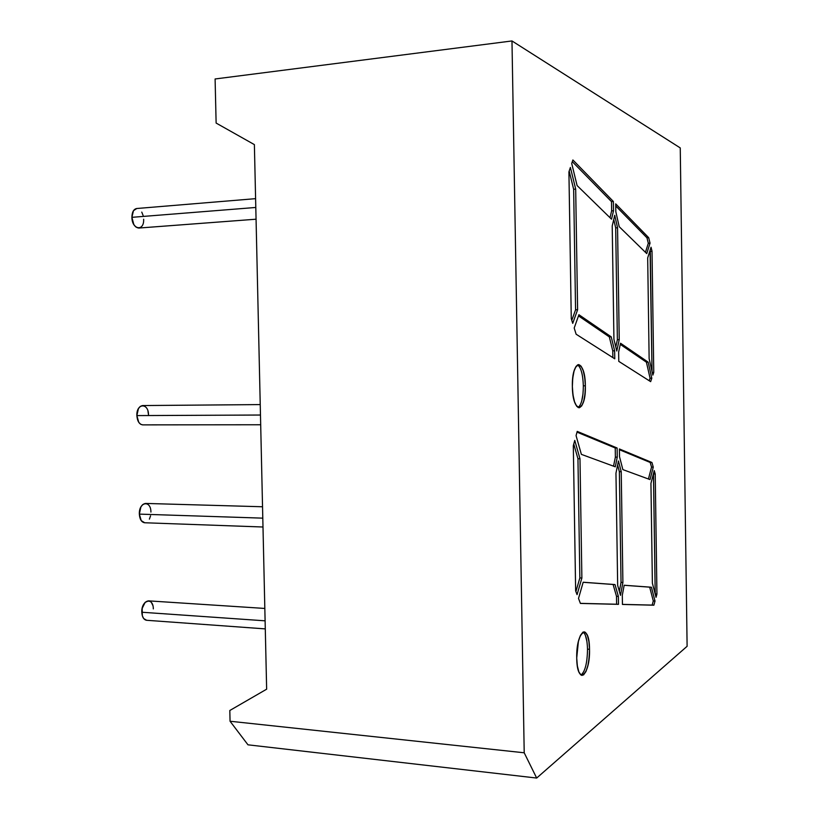 <?xml version="1.0" encoding="UTF-8"?>
<svg xmlns="http://www.w3.org/2000/svg" width="819" height="819" viewBox="0 0 819 819"><rect width="100%" height="100%" fill="white"/><g stroke="black" fill="none" stroke-linecap="round" stroke-linejoin="round"><path stroke-width="1.23" d="M255.6 198.659L136.671 208.517C133.61 209.183 132.013 212.121 131.9 217.332L255.794 207.463L131.9 217.332C132.565 223.976 134.879 227.549 138.841 228.051L256.06 219.205M142.752 424.877L140.714 424.303L138.759 422.338L136.865 415.591L138.421 408.63L140.264 406.419L142.67 405.559C139.025 406.214 137.101 409.551 136.865 415.591L260.473 415.028L136.865 415.591C137.336 421.263 139.281 424.365 142.711 424.877L260.688 424.754M262.541 506.766L145.598 503.429C141.738 504.074 139.65 507.637 139.343 514.117L262.797 518.151L139.343 514.117C139.732 519.348 141.492 522.225 144.635 522.757L262.991 527.006M264.824 608.445L148.526 600.859C144.441 601.515 142.199 605.302 141.8 612.233L265.1 620.822L141.8 612.233C142.127 617.055 143.714 619.737 146.57 620.28L265.284 628.89M587.51 649.139C587.233 639.936 585.78 634.234 583.159 632.043C585.78 634.234 587.233 639.926 587.51 649.139L589.516 649.283L589.168 657.667L587.919 665.468L585.954 671.529L583.548 674.928L581.07 675.091L578.879 671.949L577.354 665.939L576.719 657.995C577.129 642.311 579.617 633.599 584.182 631.838C587.356 632.831 589.137 638.646 589.516 649.283L587.51 649.139C587.295 662.929 585.135 671.57 581.019 675.061C585.135 671.57 587.295 662.929 587.51 649.139L589.516 649.283C589.148 664.823 586.65 673.546 582.022 675.419C578.89 674.467 577.119 668.652 576.719 657.995L578.398 641.42L580.436 635.401L582.872 632.207L585.329 632.288L587.448 635.575L588.912 641.543L589.516 649.283C590.345 675.9 576.965 686.087 576.719 657.995C576.064 630.169 589.496 622.082 589.516 649.283M583.343 385.821C582.923 374.457 580.999 367.465 577.579 364.854C580.999 367.455 582.923 374.447 583.343 385.821L585.35 385.79L585.001 393.97L583.742 401.013L581.736 405.855L579.299 407.76L576.771 406.388L574.559 401.883L573.003 394.922L572.358 386.568C572.573 373.269 574.651 365.939 578.593 364.568C582.534 365.817 584.786 372.891 585.35 385.79L583.343 385.821C583.261 397.481 581.51 404.709 578.081 407.514C581.51 404.719 583.261 397.481 583.343 385.821L585.35 385.79C585.175 399.007 583.087 406.337 579.094 407.77C575.214 406.603 572.962 399.529 572.358 386.568L572.737 378.163L574.068 371.017L576.136 366.247L578.613 364.568L581.111 366.185L583.261 370.792L584.746 377.672L585.35 385.79C586.199 412.96 572.614 414.854 572.358 386.568C571.703 358.292 585.339 358.548 585.35 385.79M511.977 40.95L215.1 78.972L216.124 123.065L215.1 78.972L511.977 40.95L215.1 78.972L216.124 123.065L254.381 144.615L266.646 689.188L229.811 710.493L230.057 721.242L247.983 744.819L536.67 778.05L687.11 646.293L680.251 147.922L511.977 40.95L524.211 752.784L536.67 778.05L687.11 646.293L680.251 147.922L511.977 40.95L524.211 752.784L536.67 778.05L687.11 646.293L680.251 147.922L511.977 40.95L524.211 752.784L536.67 778.05L247.983 744.819L536.67 778.05M614.721 215.305L617.557 227.774L619.236 339.639L616.779 351.034L613.933 339.363L612.213 225.993L614.721 215.305L617.557 227.774L619.236 339.639L616.779 351.034L613.933 339.363L612.213 225.993L614.721 215.305L617.557 227.774L615.683 227.897L617.372 339.69L619.236 339.639L616.779 351.034L613.933 339.363L612.213 225.993L614.721 215.305M574.764 440.397L579.985 458.753L581.879 578.04L577.067 594.655L575.644 590.909L573.31 445.71L574.764 440.397L579.985 458.753L577.948 458.732L573.761 444.062L577.948 458.732L579.852 577.938L581.879 578.04L577.067 594.655L575.644 590.909L573.31 445.71L574.764 440.397L579.985 458.753L581.879 578.04L577.067 594.655L575.644 590.909L573.31 445.71L574.764 440.397M617.25 457.156L615.376 457.135L617.25 457.156L615.376 457.135L615.233 447.983L617.116 448.003L617.25 457.156L615.284 466.82L581.367 454.361L576.064 435.606L577.221 431.388L617.116 448.003L617.25 457.156L615.284 466.82L581.367 454.361L576.064 435.606L577.221 431.388L617.116 448.003L617.25 457.156L615.284 466.82L581.367 454.361L576.064 435.606L577.221 431.388L617.116 448.003L615.233 447.983L577.006 432.145M614.997 584.571L618.365 596.406L618.488 604.34L580.415 603.429L578.511 598.433L583.169 582.237L614.997 584.571L618.365 596.406L618.488 604.34L580.415 603.429L578.511 598.433L583.169 582.237L614.997 584.571L618.365 596.406L616.492 596.314L616.615 604.238L618.488 604.34L580.415 603.429L578.511 598.433L583.169 582.237L614.997 584.571L583.159 582.289L613.103 584.479L616.492 596.314L616.615 604.238L618.488 604.34L618.365 596.406L616.492 596.314L613.103 584.479L583.159 582.289M655.22 473.976L656.94 594.051L656.039 597.327L652.385 583.21L650.941 483.364L654.248 470.577L655.22 473.976L656.94 594.051L656.039 597.327L652.385 583.21L650.941 483.364L654.248 470.577L655.22 473.976L656.94 594.051L655.2 594.062L653.501 473.945L655.22 473.976L653.501 473.945L655.22 473.976L654.248 470.577L650.941 483.364L652.385 583.21L656.039 597.327L656.94 594.051L655.231 593.959L653.439 473.73M614.649 350.798L612.755 350.849L614.649 350.798L614.762 358.814L576.126 334.224L574.191 328.04L578.92 314.721L611.22 336.855L614.649 350.798L614.762 358.814L576.126 334.224L574.191 328.04L578.92 314.721L611.22 336.855L614.649 350.798L612.755 350.849L609.326 336.906L611.22 336.855L614.649 350.798L614.762 358.814L576.126 334.224L574.191 328.04L578.92 314.721L611.22 336.855L609.326 336.906L611.22 336.855M571.273 318.724L568.918 171.877L570.393 167.455L575.685 189.097L577.61 309.715L572.727 323.362L571.273 318.724L568.918 171.877L570.393 167.455L575.685 189.097L573.648 189.25L569.185 171.089L573.648 189.25L575.573 309.797L577.61 309.715L572.727 323.362L571.273 318.724L568.918 171.877L570.393 167.455L575.685 189.097L577.61 309.715L572.727 323.362L571.273 318.724M613.523 210.739L611.639 210.872L613.523 210.739L611.639 210.872L611.496 201.628L613.38 201.494L613.523 210.739L611.527 219.185L577.098 185.565L571.713 163.472L572.88 159.971L613.38 201.494L613.523 210.739L611.527 219.185L577.098 185.565L571.713 163.472L572.88 159.971L613.38 201.494L613.523 210.739L611.527 219.185L577.098 185.565L571.713 163.472L572.88 159.971L613.38 201.494L611.496 201.628L572.317 161.671M648.157 362.152L651.801 378.214L650.644 381.644L618.775 361.363L618.642 352.037L620.536 343.233L648.157 362.152L651.801 378.214L650.644 381.644L618.775 361.363L618.642 352.037L620.536 343.233L648.157 362.152L651.801 378.214L650.071 378.235L649.221 380.743L650.071 378.235L646.416 362.193L648.157 362.152L646.416 362.193L648.157 362.152L620.536 343.233L618.642 352.037L618.775 361.363L650.644 381.644L651.801 378.214L650.071 378.235L646.416 362.193L620.28 344.379M652.016 251.208L653.757 372.399L652.845 375.122L649.139 358.722L647.686 257.944L651.044 247.215L652.016 251.208L653.757 372.399L652.845 375.122L649.139 358.722L647.686 257.944L651.044 247.215L652.016 251.208L653.757 372.399L652.241 372.43L653.757 372.399L652.845 375.122L649.139 358.722L647.686 257.944L651.044 247.215L652.016 251.208L650.296 251.31L652.016 251.208L650.296 251.31L650.061 250.358L652.026 371.478L650.061 250.358M615.704 203.87L648.699 237.694L650.04 243.151L646.754 253.593L619.205 226.689L615.816 211.681L615.704 203.87L648.699 237.694L650.04 243.151L646.754 253.593L619.205 226.689L615.816 211.681L615.704 203.87L648.699 237.694L646.959 237.807L648.31 243.253L650.04 243.151L646.754 253.593L619.205 226.689L615.816 211.681L615.704 203.87M651.422 587.233L655.016 601.054L653.869 605.2L622.44 604.442L622.307 595.208L624.17 585.247L651.422 587.233L655.016 601.054L653.869 605.2L622.44 604.442L622.307 595.208L624.17 585.247L651.422 587.233L655.016 601.054L653.286 600.962L652.139 605.098L653.869 605.2L622.44 604.442L622.307 595.208L624.17 585.247L651.422 587.233L624.16 585.288L649.682 587.151L653.286 600.962L652.139 605.098L653.869 605.2L655.016 601.054L653.286 600.962L649.682 587.151L624.16 585.288M622.86 469.604L619.512 456.685L619.399 448.955L651.944 462.5L653.265 467.127L650.03 479.586L622.86 469.604L619.512 456.685L619.399 448.955L651.944 462.5L650.214 462.479L619.41 449.713L650.214 462.479L651.535 467.106L653.265 467.127L650.03 479.586L622.86 469.604L619.512 456.685L619.399 448.955L651.944 462.5L653.265 467.127L650.03 479.586L622.86 469.604M617.669 585.421L615.96 473.208L618.437 460.984L621.232 471.703L622.901 582.452L620.474 595.331L617.669 585.421L615.96 473.208L618.437 460.984L621.232 471.703L619.369 471.683L617.618 465.018L619.369 471.683L621.037 582.36L622.901 582.452L620.474 595.331L617.669 585.421L615.96 473.208L618.437 460.984L621.232 471.703L622.901 582.452L620.474 595.331L617.669 585.421M230.057 721.242L229.811 710.493L266.646 689.188L254.381 144.615L216.124 123.065L254.381 144.615L266.646 689.188L229.811 710.493L230.057 721.242L524.211 752.784L230.057 721.242L247.983 744.819L230.057 721.242L524.211 752.784M648.699 237.694L646.959 237.807L648.31 243.253L650.04 243.151L648.699 237.694L646.959 237.807L615.734 205.948L646.959 237.807L648.31 243.253L645.444 252.313L648.31 243.253L650.04 243.151M611.496 201.628L611.639 210.872L610.012 217.7L611.639 210.872L611.496 201.628L613.38 201.494M575.685 189.097L573.648 189.25L575.573 309.797L577.61 309.715L575.685 189.097L573.648 189.25L569.185 171.089M573.648 189.25L575.573 309.797L571.785 320.342L575.573 309.797L577.61 309.715M578.501 315.899L609.326 336.906L612.755 350.849L612.858 357.606L612.755 350.849L609.326 336.906L578.501 315.899L609.326 336.906M581.705 401.075L583.005 393.898M581.521 674.764L583.937 671.375M586.906 641.4L585.421 635.39M655.016 601.054L653.286 600.962L652.139 605.098L622.44 604.381L653.869 605.2M618.365 596.406L616.492 596.314L616.615 604.238L580.395 603.357L618.488 604.34M651.944 462.5L650.214 462.479L651.535 467.106L653.265 467.127L651.944 462.5L650.214 462.479L619.41 449.713M650.214 462.479L651.535 467.106L648.433 478.992L651.535 467.106L653.265 467.127M615.233 447.983L615.376 457.135L613.523 466.175L615.376 457.135L615.233 447.983L617.116 448.003M579.985 458.753L577.948 458.732L579.852 577.938L581.879 578.04L579.985 458.753L577.948 458.732L573.761 444.062M577.948 458.732L579.852 577.938L575.89 591.564L579.852 577.938L581.879 578.04M617.557 227.774L615.683 227.897L617.372 339.69L615.786 346.98L617.372 339.69L619.236 339.639L617.557 227.774L615.683 227.897L613.759 219.441L615.683 227.897L617.372 339.69L619.236 339.639M621.232 471.703L619.369 471.683L621.037 582.36L622.901 582.452L621.232 471.703L619.369 471.683L617.618 465.018M619.369 471.683L621.037 582.36L619.338 591.328L621.037 582.36L622.901 582.452M146.673 620.29L143.673 618.54L142.332 615.796L142.148 608.425L145.168 602.334L148.638 600.859M151.484 602.651L152.795 605.384M150.573 515.806L149.406 519.133M144.728 522.757L141.226 520.638L139.343 514.117L140.878 506.981L142.721 504.576L145.7 503.429M147.973 411.21L148.505 414.854C148.526 402.538 136.312 403.102 136.865 415.591L260.473 415.028M138.954 228.04L135.78 226.935L133.814 224.529L131.9 217.332L133.466 210.698L136.773 208.507M141.769 212.111L143.11 215.469M255.794 207.463L131.9 217.332C131.972 229.904 144.277 231.675 143.642 219.236M262.797 518.151L139.343 514.117C138.79 501.699 150.931 499.774 150.921 512.08M265.1 620.822L141.8 612.233C141.247 599.897 153.337 596.621 153.317 608.906M653.757 372.399L652.241 372.43M652.026 371.478L650.296 251.31M651.801 378.214L650.071 378.235L649.221 380.743M650.071 378.235L646.416 362.193M648.31 243.253L645.444 252.313M646.959 237.807L615.734 205.948M611.639 210.872L610.012 217.7M575.573 309.797L571.785 320.342M612.755 350.849L612.858 357.606M656.94 594.051L655.2 594.062M655.231 593.959L653.501 473.945M622.44 604.381L652.139 605.098M653.286 600.962L649.682 587.151M580.395 603.357L616.615 604.238M616.492 596.314L613.103 584.479M651.535 467.106L648.433 478.992M615.376 457.135L613.523 466.175M579.852 577.938L575.89 591.564M615.786 346.98L617.372 339.69M615.683 227.897L613.759 219.441M619.338 591.328L621.037 582.36M142.639 405.559L260.237 404.586"/></g></svg>
